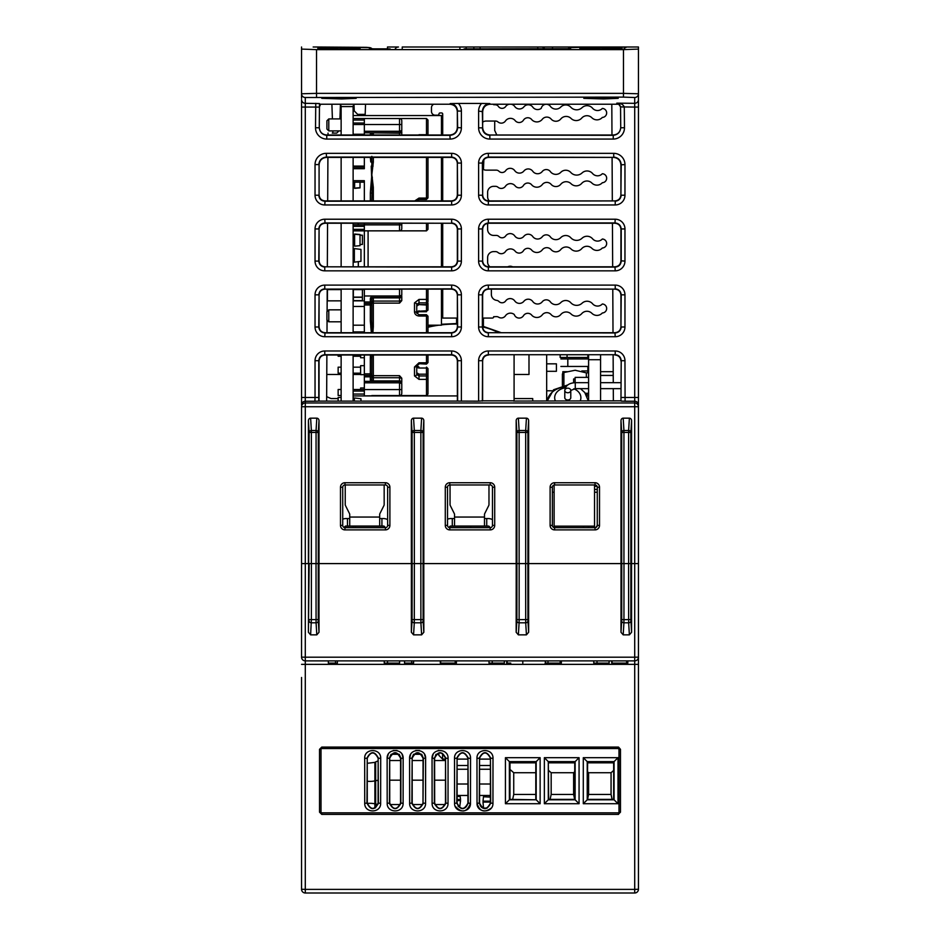 <?xml version="1.0" encoding="UTF-8"?>
<svg xmlns="http://www.w3.org/2000/svg" width="940" height="940" viewBox="0 0 940 940"><rect width="100%" height="100%" fill="white"/><g stroke="black" fill="none" stroke-linecap="round" stroke-linejoin="round"><path stroke-width="1.41" d="M457.122 799.47L460.553 799.47L460.177 796.474L457.122 796.474M470.541 758.322L468.296 758.239C464.442 750.849 460.6 750.849 456.758 758.239L454.514 758.322C454.114 748.017 470.94 748.017 470.541 758.322L470.482 803.242L467.92 803.159C464.325 810.092 460.729 810.092 457.122 803.159L457.075 758.239C460.706 751.236 464.337 751.236 467.979 758.239L467.92 803.159C466.099 808.905 462.809 809.916 458.062 806.203L459.801 806.203L460.553 800.586L457.122 800.586M490.386 802.09L483.007 802.09L483.536 808.071L487.214 808.071C482.913 809.164 480.375 807.519 479.588 803.159L479.529 758.239C483.172 751.236 486.803 751.236 490.433 758.239L490.386 803.159C486.779 810.092 483.184 810.092 479.588 803.159L477.027 803.242L476.968 758.322C476.568 748.017 493.394 748.017 492.995 758.322L490.751 758.239C486.908 750.849 483.066 750.849 479.212 758.239L476.968 758.322M490.386 796.098L489.399 796.098L489.305 797.073L483.477 796.768L483.007 801.15L490.386 801.15M360.96 400.839L360.96 398.76L354.356 397.949L354.356 400.839M438.863 752.917L438.863 755.361L438.863 752.917M344.487 527.598L344.487 527.54A1.492 1.492 0 0 1 345.979 526.048L383.414 526.048A1.492 1.492 0 0 1 384.918 527.54L384.918 527.645M349.727 518.563L345.979 518.563A8.989 8.989 0 0 0 342.724 519.174M387.644 519.62A8.989 8.989 0 0 0 383.414 518.563L379.678 518.563M379.678 526.048L379.678 514.591A2.244 2.244 0 0 1 379.913 513.593L383.931 505.555A2.244 2.244 0 0 0 384.166 504.545L384.166 484.97M345.238 484.97L345.238 504.545A2.244 2.244 0 0 0 345.474 505.555L349.492 513.593A2.244 2.244 0 0 1 349.727 514.591L349.727 526.048M367.235 763.315L374.896 762.364L374.896 780.87L375.671 780.693A9.541 3.654 0 0 1 378.103 780.306A9.541 3.654 180 0 0 375.671 780.693L374.896 780.87A9.541 3.654 -0 0 1 367.258 781.246A9.541 3.654 180 0 0 374.896 780.87L374.896 803.829A9.541 3.654 -0 0 0 367.293 803.453A9.541 3.654 180 0 1 374.896 803.829L375.671 804.005L374.896 803.829L374.896 808.083M389.712 780.177L400.569 780.177L389.712 780.177M412.178 780.177L423.035 780.177L412.178 780.177M434.632 780.177L445.49 780.177L434.632 780.177M445.29 804.534L434.844 804.534L445.29 804.534M422.824 804.534L412.378 804.534L422.824 804.534M400.37 804.534L389.924 804.534L400.37 804.534M377.939 804.382A9.541 3.654 180 0 1 375.671 804.005A9.541 3.654 -0 0 0 377.939 804.382M449.297 527.598L449.297 527.54A1.492 1.492 0 0 1 450.801 526.048L488.236 526.048A1.492 1.492 0 0 1 489.728 527.54L489.728 527.645M454.537 518.563L450.801 518.563A8.989 8.989 0 0 0 447.534 519.174M492.466 519.62A8.989 8.989 0 0 0 488.236 518.563L484.488 518.563M484.488 526.048L484.488 514.591A2.244 2.244 0 0 1 484.723 513.593L488.741 505.555A2.244 2.244 0 0 0 488.976 504.545L488.976 484.97M450.048 484.97L450.048 504.545A2.244 2.244 0 0 0 450.284 505.555L454.302 513.593A2.244 2.244 0 0 1 454.537 514.591L454.537 526.048M550.111 799.388L551.169 794.429L551.169 772.727L573.623 772.727L574.74 771.74M573.623 772.727L573.623 794.429L574.681 799.388M573.623 794.429L551.169 794.429M548.69 770.542L551.169 772.727M548.69 762.822L574.74 762.822M512.676 799.388L513.734 794.429L513.734 772.727L535.8 772.727M535.8 794.429L513.734 794.429M509.985 769.425L513.734 772.727M509.985 799.388L509.985 762.822L535.8 762.822M587.618 762.822L613.667 762.822M587.618 771.857L588.605 772.727L611.059 772.727L613.667 770.424M611.059 772.727L611.059 794.429L612.116 799.388M587.618 799.035L588.605 794.429L588.605 772.727M611.059 794.429L588.605 794.429M618.543 814.369L618.543 812.783L618.543 814.369M618.543 748.604L618.543 747.112L618.99 749.286L618.238 748.534L618.238 747.089L620.482 749.333L618.99 749.286L618.99 812.101L620.482 812.148L620.482 749.333L618.543 747.112M441.459 289.12L441.459 325.181L427.982 325.181L427.982 326.509L434.715 325.181M372.134 332.701L372.052 326.521L370.76 326.697L371.382 332.701L370.337 321.069L371.829 321.069L372.052 326.521L373.333 326.685L372.875 332.701M396.574 395.552L398.043 395.552L395.775 395.928M364.344 354.991L364.344 375.342L370.337 375.342A1.492 1.492 0 0 0 371.594 374.661L370.337 374.661M360.607 395.928L399.535 395.552A2.244 2.244 0 0 0 401.779 393.308L401.779 383.579L399.535 381.335L364.344 381.335L364.344 395.552M364.344 289.12L353.123 289.25M370.337 135.019L370.337 134.267L371.829 134.267L371.829 135.019L371.829 134.267A1.492 1.081 -0 0 1 373.333 133.186L373.333 135.019M373.333 162.35L372.076 162.35L372.158 166.086L373.086 166.086M371.829 200.913L372.052 187.577L370.76 187.401L371.829 174.699L373.333 187.412L372.052 187.577L371.218 166.086M341.138 389.501L338.142 389.501L338.142 395.493L341.138 395.493M554.436 526.153L554.436 527.645L554.436 526.153M341.138 367.176L338.142 367.176L338.142 373.168L341.138 373.168M341.138 397.432L338.142 397.432L338.142 400.839M563.518 371.688L563.518 372.886M600.578 375.436L613.232 375.436M613.209 371.688L600.578 371.688M587.853 371.688L588.593 371.688L587.853 371.688L587.853 366.447M581.789 371.688L581.789 370.947L587.853 370.947M588.593 358.963L567.819 358.963L567.819 366.447L588.593 366.447M560.898 366.447L567.819 366.447M567.819 358.963L560.898 358.963M556.41 371.312L556.41 363.827L546.669 363.827L556.41 363.827L556.41 371.312L546.669 371.312L546.669 354.991M546.669 371.312L546.669 390.781L552.414 390.781L546.669 390.781L546.669 398.266L547.797 398.266L546.669 398.266L546.669 400.839M567.067 354.991L567.067 357.47L587.853 357.47L587.853 354.991M560.146 354.991L560.146 357.47L567.067 357.47M587.853 358.963L587.853 357.47M562.837 373.532L562.837 371.688L567.478 371.688M566.514 371.923L562.837 371.688M587.853 355.226L588.593 355.226M588.593 358.211L587.853 358.211M344.804 526.623L344.804 527.645L344.804 526.623M360.02 244.471L362.405 244.471L362.405 235.188L360.02 235.188M354.615 235.188L353.346 235.188L353.346 244.471L354.615 244.471M586.043 372.816L588.593 372.816M586.348 377.304L588.593 377.304M364.344 131.271L399.535 131.271L401.779 130.531L401.779 120.79A2.244 2.244 0 0 0 399.535 118.546L364.344 118.546L364.344 132.775L399.535 133.186L364.344 132.775L364.344 135.019M364.344 223.25L364.344 230.852L399.535 230.852A2.244 2.244 0 0 0 401.779 228.596L401.779 224.86L401.779 228.596M371.829 193.041L370.337 193.041L370.76 187.401M427.982 223.25L427.982 229.348L427.982 223.25M427.982 197.753L427.982 157.38M401.779 223.25L401.779 224.86L399.535 224.86L399.535 223.25M364.344 157.38L364.344 168.707L353.123 168.707M353.123 180.692L364.344 180.692L364.344 200.913M371.829 134.267L370.337 134.267A2.996 2.996 180 0 1 370.736 132.775M401.756 135.019A2.244 1.621 -0 0 0 401.779 134.761L401.779 131.577A2.244 1.621 180 0 1 399.535 133.186L399.535 135.019M353.123 182.184L364.344 182.184M364.344 167.214L353.123 167.214M364.344 132.775L399.535 132.775L373.333 132.775L399.535 132.775L401.779 130.531M426.49 135.019L426.49 134.714A1.492 1.069 -0 0 1 427.536 135.019M417.207 135.019L419.005 135.019M419.005 198.975L419.005 198.07L414.775 200.913M370.348 157.38L370.76 161.997L373.333 161.986L371.829 174.699L371.829 156.357M427.982 135.019L427.982 120.05L427.982 135.019M401.779 134.032L401.779 135.019M371.829 230.852L426.49 230.852L426.49 223.25M373.333 198.093L373.168 196.578M372.357 177.871L372.181 176.779M399.535 230.852L399.535 224.86L353.123 224.86M353.123 230.852L364.344 230.852L364.344 266.807M353.123 124.538L401.779 124.538M364.344 118.546L353.123 118.546M565.986 386.787A20.586 15.769 0 0 0 547.315 400.839L553.578 389.759L567.748 384.977M620.952 382.662L600.578 382.662M588.593 382.662L575.268 382.662L575.268 388.643L570.78 390.464L570.78 397.69A2.996 2.291 180 0 1 567.784 399.982A2.996 2.291 180 0 1 564.787 397.69L564.787 390.464A2.996 2.291 0 0 0 567.784 392.755A2.996 2.291 0 0 0 570.78 390.464A2.996 2.291 0 0 0 567.784 388.173A2.996 2.291 0 0 0 564.787 390.464C565.387 385.67 568.876 383.062 575.268 382.662M353.264 223.25L353.264 224.86M358.211 224.86L358.211 223.25M353.346 289.614L353.346 297.111L362.405 297.111L362.405 289.614L353.123 289.614M362.405 297.322L353.346 297.322L353.346 300.624L362.405 300.624L362.405 297.322M586.348 377.387L586.348 372.886L575.127 370.243L563.894 372.534L563.894 385.282M586.348 394.87L586.348 393.272M573.623 382.756L573.623 378.973L575.127 378.973M563.894 372.534L562.39 373.944L562.39 385.576M585.326 393.272L588.593 393.272M587.101 393.272L587.101 396.386M588.593 377.387L575.127 377.387L575.127 382.662M588.558 527.645L588.558 526.153M583.399 526.153L583.399 527.645M338.142 354.991L338.142 356.248L341.138 356.248M354.615 236.915L354.615 246.163L360.02 245.681L360.02 234.507L354.615 234.025L354.615 236.915M358.316 266.807L358.316 261.661M354.356 260.086L353.158 260.086L353.158 266.807L353.123 223.25M354.615 182.184L354.615 188.364L360.02 187.883L360.02 182.184M360.96 261.332L360.96 249.405L354.356 248.595L354.356 262.142L360.96 261.332M434.668 803.159L434.609 758.239C438.252 751.236 441.882 751.236 445.513 758.239L445.466 803.159C441.859 810.092 438.263 810.092 434.668 803.159L432.106 803.242L432.048 758.322C431.648 748.017 448.474 748.017 448.075 758.322L445.83 758.239C441.988 750.849 438.146 750.849 434.292 758.239L432.048 758.322L433.152 754.268M423 803.159C419.405 810.092 415.809 810.092 412.202 803.159L412.155 758.239C415.786 751.236 419.416 751.236 423.059 758.239L423 803.159L423.376 758.239C419.522 750.849 415.68 750.849 411.838 758.239L409.593 758.322C409.194 748.017 426.02 748.017 425.62 758.322L423.376 758.239L421.661 754.268M412.202 803.159L411.885 803.159C415.703 810.468 419.51 810.468 423.317 803.159L425.562 803.242C425.938 813.452 409.276 813.452 409.64 803.242L409.593 758.322L410.686 754.268M400.593 758.239L400.546 803.159C396.939 810.092 393.343 810.092 389.748 803.159L389.689 758.239C393.331 751.236 396.962 751.236 400.593 758.239L400.91 758.239C397.068 750.849 393.226 750.849 389.372 758.239L391.087 754.268M367.281 803.159L367.235 758.239C370.865 751.236 374.496 751.236 378.139 758.239L378.08 803.159C374.484 810.092 370.889 810.092 367.281 803.159L364.72 803.242L364.673 758.322C364.274 748.017 381.099 748.017 380.7 758.322L378.456 758.239C374.602 750.849 370.76 750.849 366.917 758.239L364.673 758.322M540.136 803.712L536.188 799.787L536.188 761.623L509.363 761.623L509.374 799.787L536.188 799.775L509.774 799.388L505.438 803.712L505.438 757.687L540.136 757.687L540.136 803.712L505.438 803.712M509.774 799.388L509.774 762.011L535.8 762.011L540.136 757.687M535.8 762.011L535.8 799.388M509.774 762.011L505.438 757.687M548.69 762.011L574.74 762.011L574.74 799.388L548.69 799.388L548.302 761.623L548.302 799.787L575.127 799.787L575.139 761.623L548.29 761.623L544.354 757.687L579.063 757.687L579.063 803.712L544.354 803.712L544.354 757.687M548.69 799.388L544.354 803.712M574.74 799.388L579.063 803.712M411.356 632.268L412.049 620.858A2.244 1.939 3.5 0 0 414.293 622.809L420.897 622.809A2.244 1.939 -3.5 0 0 423.141 620.858L423.834 632.268L421.625 634.852L420.897 622.809L420.838 563.589L414.352 563.589L414.293 622.809L413.565 634.852L411.356 632.268L411.403 563.589M420.838 563.589L420.873 430.497A2.244 1.939 3.5 0 1 423.118 432.435L423.118 563.589L516.178 563.589L423.822 563.589L423.822 420.721L423.118 432.435L414.317 432.435L414.352 563.589M516.882 563.589L516.882 432.435L519.127 432.435L519.127 563.589L525.683 563.589L516.178 563.589L516.178 420.721A2.597 2.244 -93.5 0 1 518.387 418.171L526.435 418.171A2.597 2.244 93.5 0 1 528.644 420.721L528.644 563.589L620.988 563.589L525.683 563.589L525.683 430.497A2.244 1.939 3.5 0 1 527.928 432.435L527.928 563.589M621.692 563.589L621.692 432.435L623.937 432.435L623.937 563.589L628.625 563.589L620.988 563.589L620.988 420.721A2.597 2.244 -93.5 0 1 623.197 418.171L629.377 418.171A2.597 2.244 93.5 0 1 631.586 420.721L631.586 563.589L634.712 563.589L628.625 563.589L628.625 430.497A2.244 1.939 3.5 0 1 630.869 432.435L630.869 619.589L631.586 632.268L631.539 563.589M638.448 889.252A3.748 3.748 0 0 1 634.712 893L634.712 889.393L638.448 889.252L638.448 563.589L634.712 563.589L638.448 563.589L638.448 657.13L634.712 657.201L634.712 406.726L305.288 406.726L305.288 563.589L308.414 563.589L301.552 563.589L305.288 563.589L305.288 657.201L301.552 657.13L301.552 563.589L301.552 636.427M308.414 632.268L309.166 563.589L311.41 563.589L311.375 619.625L310.623 634.852L308.414 632.268L309.131 432.435A2.244 1.939 -3.5 0 1 311.375 430.497L311.375 563.589L316.063 563.589L316.063 430.497A2.244 1.939 3.5 0 1 318.308 432.435L318.308 563.589L411.356 563.589L319.012 563.589L319.012 420.721L318.308 432.435L309.131 432.435L308.414 420.721L308.414 563.589M309.107 620.858A2.244 1.939 3.5 0 0 311.352 622.809L316.075 622.809A2.244 1.939 -3.5 0 0 318.331 620.858L319.012 632.268L316.804 634.852L316.075 622.809L316.016 563.589L311.41 563.589M316.016 563.589L318.308 563.589M634.712 893L305.288 893A3.748 3.748 0 0 1 301.552 889.252L301.552 677.458M305.288 889.393L301.552 889.252A3.748 3.748 0 0 0 305.288 893L305.288 889.393L634.712 889.393L634.712 660.879L305.288 660.879A3.748 3.748 0 0 1 301.552 657.13A3.748 3.748 0 0 0 305.288 660.879L305.288 889.393M583.293 803.712L587.23 799.787L614.055 799.787L614.055 761.623L618.003 757.687L618.003 803.712L583.293 803.712L583.293 757.687L618.003 757.687M587.618 762.011L614.067 761.623L587.218 761.623L587.23 799.787L587.618 762.011L583.293 757.687M618.003 803.712L613.667 799.388L587.618 799.388M457.075 758.239L456.805 803.159L454.561 803.242L454.514 758.322M457.122 803.159L456.805 803.159C460.623 810.468 464.43 810.468 468.238 803.159L467.979 758.239M448.075 758.322L448.028 803.242L445.783 803.159L445.513 758.239M412.155 758.239L411.885 803.159L409.64 803.242M389.689 758.239L389.43 803.159L387.186 803.242L387.127 758.322C386.728 748.017 403.554 748.017 403.154 758.322L400.91 758.239L399.206 754.268M402.062 754.268L403.154 758.322L403.107 803.242L400.863 803.159L400.91 758.239M389.748 803.159L389.43 803.159C393.237 810.468 397.044 810.468 400.863 803.159L400.546 803.159M380.7 758.322L380.641 803.242L378.397 803.159L378.139 758.239M579.063 757.687L575.139 761.623M423.834 632.268L423.787 563.589M631.586 632.268L629.377 634.852L623.197 634.852L620.988 632.268L621.023 563.589M528.644 632.268L526.435 634.852L525.707 622.809A2.244 1.939 -3.5 0 0 527.951 620.858L528.644 632.268L528.597 563.589M526.435 634.852L518.375 634.852L516.166 632.268L516.213 563.589M421.625 634.852L413.565 634.852M319.012 632.268L318.977 563.589M316.804 634.852L310.623 634.852M634.712 660.879A3.748 3.748 0 0 0 638.448 657.13A3.748 3.748 0 0 1 634.712 660.879L634.712 657.201L305.288 657.201L305.288 660.879M620.482 812.148L618.238 814.393L618.99 812.101L620.482 812.148L618.238 814.393L321.762 814.393L319.518 812.148L319.518 749.333L321.762 747.089L618.238 747.089M319.518 749.333L321.762 747.089L321.01 749.286L319.518 749.333L319.518 812.148L321.762 812.841L321.762 814.393L319.518 812.148M629.377 634.852L628.649 622.809A2.244 1.939 -3.5 0 0 630.893 620.858M620.988 632.268L621.669 620.858A2.244 1.939 3.5 0 0 623.925 622.809L623.197 634.852M516.166 632.268L516.859 620.858A2.244 1.939 3.5 0 0 519.103 622.809L518.375 634.852M516.859 620.858L516.882 619.589L519.127 619.625L519.103 622.809L525.707 622.809L525.648 563.589M621.669 620.858L621.704 619.589L623.948 619.625L623.925 622.809L628.649 622.809L628.59 563.589M337.389 660.879L337.389 663.123L335.533 663.123L335.533 660.879M335.533 663.123L328.354 663.123L328.354 660.879M399.582 660.879L399.582 663.123L384.26 663.123L384.26 660.879M387.503 663.123L387.503 660.879M413.577 660.879L413.577 663.123L413.577 660.879M404.541 660.879L404.541 663.123L413.577 663.123L411.72 663.123L411.72 660.879M504.345 660.879L504.345 663.123L489.012 663.123L489.012 660.879M492.255 663.123L492.255 660.879M522.804 660.879L522.804 663.123L522.781 660.879M506.589 663.123L506.954 660.879M609.108 660.879L609.108 663.123L593.774 663.123L593.774 660.879M597.018 663.123L597.018 660.879M545.611 660.879L545.611 663.123L545.082 660.879M561.345 660.879L561.345 663.123L545.082 663.123M547.985 663.123L547.985 660.879M560.193 663.123L560.193 660.879M411.838 758.239L413.541 754.268M434.609 758.239L436.007 754.268M613.667 762.011L613.667 799.388M479.529 758.239L479.271 803.159C483.078 810.468 486.885 810.468 490.704 803.159L490.433 758.239M510.784 663.123L506.954 663.123M507.165 660.879L507.165 663.123M454.22 663.123L440.331 663.123L440.331 660.879M456.394 660.879L456.394 663.123L455.195 663.123L455.195 660.879M440.637 660.879L440.637 663.123M611.752 663.123L611.752 660.879M627.826 660.879L627.826 663.123L626.616 663.123L626.616 660.879M625.652 663.123L612.058 663.123L612.058 660.879M492.995 758.322L492.948 803.242L490.386 803.159M434.292 758.239L434.351 803.159C438.157 810.468 441.964 810.468 445.783 803.159L445.466 803.159M389.372 758.239L387.127 758.322L388.232 754.268M367.235 758.239L366.964 803.159C370.783 810.468 374.59 810.468 378.397 803.159L378.08 803.159M326.909 311.704L326.909 319.941L328.788 321.809L328.788 309.836L326.909 311.704M328.788 321.809L341.138 321.809L328.788 321.809L326.909 319.941M326.909 120.79L326.909 129.027L328.788 130.895L328.788 118.922L326.909 120.79M332.243 133.092L336.731 133.092L338.929 130.895L341.138 130.895L328.788 130.895M341.138 289.614L327.437 289.614L327.437 300.847L341.138 300.847L327.437 300.847M364.344 300.847L353.123 300.847L364.344 300.847M368.092 266.807L368.092 230.852M364.344 306.464L353.123 306.464M353.123 325.181L364.344 325.181M441.459 266.807L441.459 223.25M441.459 200.913L441.459 157.38M441.459 135.019L441.459 115.55L353.123 115.55M353.123 134.267L364.344 134.267M438.957 114.057A1.128 1.128 0 0 1 440.085 112.941A1.128 1.128 0 0 0 438.957 114.057A1.128 1.128 0 0 1 437.84 115.185L435.22 115.185A3.748 3.748 0 0 1 431.472 111.437L431.472 107.701A3.748 3.748 0 0 1 433.81 104.223M487.86 223.297A5.992 5.992 0 0 0 487.625 224.966A5.992 5.992 0 0 1 487.86 223.297L487.625 224.966L487.86 223.297M489.94 266.807A5.992 5.992 0 0 1 487.625 262.072L487.625 257.607A5.992 5.992 0 0 1 493.618 251.614A5.992 5.992 0 0 0 487.625 257.607M487.625 229.43A5.992 5.992 0 0 0 493.618 235.423A5.992 5.992 0 0 1 487.625 229.43C489.035 234.33 489.035 234.33 487.625 229.43L487.625 224.966M491.432 289.12A5.992 5.992 0 0 0 491.362 289.978A5.992 5.992 0 0 1 491.432 289.12M491.362 294.42A5.992 5.992 0 0 0 496.649 300.365A5.992 5.992 0 0 1 491.362 294.42L491.362 289.978M498.882 301.458A4.465 4.465 0 0 0 505.861 300.671A4.465 4.465 0 0 1 498.882 301.458A3.748 3.748 0 0 0 496.649 300.365M523.874 301.294A5.57 5.57 0 0 1 532.816 301.599A5.957 5.957 0 0 0 542.133 301.928A5.957 5.957 0 0 1 532.816 301.599A5.57 5.57 0 0 0 523.874 301.294A5.722 5.722 0 0 1 514.791 300.988A5.57 5.57 0 0 0 505.861 300.671M571.109 314.054A6.944 6.944 0 0 0 560.886 314.406A6.944 6.944 0 0 1 571.109 314.054A7.356 7.356 0 0 0 581.684 313.69A6.944 6.944 0 0 1 591.906 313.337A7.167 7.167 0 0 0 602.329 312.973A4.489 4.489 0 0 0 606.664 308.485A4.489 4.489 0 0 0 602.329 303.996A6.533 6.533 0 0 1 592.47 303.655A7.273 7.273 0 0 0 581.966 303.303A7.849 7.849 0 0 1 570.968 302.915A6.886 6.886 0 0 0 560.804 302.574A6.886 6.886 0 0 1 550.629 302.222A5.146 5.146 0 0 0 542.133 301.928M498.599 317.191A3.748 3.748 0 0 0 496.496 316.627L493.618 316.721L496.496 316.627A3.748 3.748 0 0 1 498.599 317.191A5.111 5.111 0 0 0 505.614 315.558A6.051 6.051 0 0 1 514.286 314.512A5.111 5.111 0 0 0 523.474 315.699A5.111 5.111 0 0 1 531.934 315.405A6.897 6.897 0 0 0 542.121 315.053A5.746 5.746 0 0 1 551.228 314.736A6.322 6.322 0 0 0 560.886 314.406M442.705 114.057A1.128 1.128 0 0 0 441.577 112.941A1.128 1.128 0 0 1 442.705 114.057L442.705 135.019M493.618 104.704L495.392 104.763L493.618 104.704A1.492 1.492 0 0 0 493.183 104.223M498.365 106.396A4.465 4.465 0 0 0 505.861 106.244A4.465 4.465 0 0 1 498.365 106.396A3.748 3.748 0 0 0 495.392 104.763M541.24 108.335A5.146 5.146 0 0 1 550.629 106.666A5.146 5.146 0 0 0 541.24 108.335A5.957 5.957 0 0 1 532.816 107.172A5.57 5.57 0 0 0 523.874 106.866A5.722 5.722 0 0 1 514.791 106.549A5.57 5.57 0 0 0 511.125 104.223M571.109 118.499A6.944 6.944 0 0 0 560.886 118.851A6.944 6.944 0 0 1 571.109 118.499A7.356 7.356 0 0 0 581.684 118.135A6.944 6.944 0 0 1 591.906 117.782A7.167 7.167 0 0 0 602.329 117.43A4.489 4.489 0 0 0 606.664 112.941A4.489 4.489 0 0 0 602.329 108.441A6.533 6.533 0 0 1 592.47 108.112A7.273 7.273 0 0 0 581.966 107.748A7.849 7.849 0 0 1 570.968 107.371A6.886 6.886 0 0 0 560.804 107.019A6.886 6.886 0 0 1 550.629 106.666M523.474 120.144A5.111 5.111 0 0 1 515.026 120.438A6.051 6.051 0 0 0 505.614 120.755A6.051 6.051 0 0 1 515.026 120.438A5.111 5.111 0 0 0 523.474 120.144A5.111 5.111 0 0 1 531.934 119.85A6.897 6.897 0 0 0 542.121 119.498A5.746 5.746 0 0 1 551.228 119.18A6.322 6.322 0 0 0 560.886 118.851M497.988 121.942A3.748 3.748 0 0 0 495.568 121.049A3.748 3.748 0 0 1 497.988 121.942A5.111 5.111 0 0 0 505.614 120.755M486.121 121.049A5.992 5.992 0 0 0 482.666 122.153A5.992 5.992 0 0 1 486.121 121.049L495.568 121.049M482.655 169.036A5.992 5.992 0 0 0 486.121 170.14L496.285 170.14L486.121 170.14A5.992 5.992 0 0 1 482.655 169.036M498.917 171.221A4.465 4.465 0 0 0 505.861 170.41A4.465 4.465 0 0 1 498.917 171.221A3.748 3.748 0 0 0 496.285 170.14M532.816 171.339A5.957 5.957 0 0 0 542.133 171.656A5.957 5.957 0 0 1 532.816 171.339A5.57 5.57 0 0 0 523.874 171.033A5.722 5.722 0 0 1 514.791 170.716A5.57 5.57 0 0 0 505.861 170.41M570.968 172.655A7.849 7.849 0 0 0 581.966 173.03A7.849 7.849 0 0 1 570.968 172.655A6.886 6.886 0 0 0 560.804 172.302A6.886 6.886 0 0 1 550.629 171.95A5.146 5.146 0 0 0 542.133 171.656M571.109 183.782A6.944 6.944 0 0 0 560.886 184.134A6.944 6.944 0 0 1 571.109 183.782A7.356 7.356 0 0 0 581.684 183.417A6.944 6.944 0 0 1 591.906 183.065A7.167 7.167 0 0 0 602.329 182.713A4.489 4.489 0 0 0 606.664 178.224A4.489 4.489 0 0 0 602.329 173.736A6.533 6.533 0 0 1 592.47 173.395A7.273 7.273 0 0 0 581.966 173.03M531.934 185.133A5.111 5.111 0 0 0 523.474 185.427A5.111 5.111 0 0 1 515.026 185.721A6.051 6.051 0 0 0 505.614 186.038A6.051 6.051 0 0 1 515.026 185.721A5.111 5.111 0 0 0 523.474 185.427A5.111 5.111 0 0 1 531.934 185.133A6.897 6.897 0 0 0 542.121 184.78A5.746 5.746 0 0 1 551.228 184.475A6.322 6.322 0 0 0 560.886 184.134M497.988 187.225A3.748 3.748 0 0 0 495.568 186.332A3.748 3.748 0 0 1 497.988 187.225A5.111 5.111 0 0 0 505.614 186.038M493.618 186.332A5.992 5.992 0 0 0 487.625 192.324A5.992 5.992 0 0 1 493.618 186.332L495.568 186.332M487.625 196.789A5.992 5.992 0 0 0 489.27 200.913A5.992 5.992 0 0 1 487.625 196.789L487.625 192.324M493.618 235.423L496.285 235.423L493.618 235.423M514.791 235.999A5.722 5.722 0 0 0 523.874 236.316A5.57 5.57 0 0 1 532.816 236.621A5.57 5.57 0 0 0 523.874 236.316A5.722 5.722 0 0 1 514.791 235.999A5.57 5.57 0 0 0 505.861 235.693A4.465 4.465 0 0 1 498.917 236.504A3.748 3.748 0 0 0 496.285 235.423M571.109 249.065A6.944 6.944 0 0 0 560.886 249.417A6.944 6.944 0 0 1 571.109 249.065A7.356 7.356 0 0 0 581.684 248.701A6.944 6.944 0 0 1 591.906 248.348A7.167 7.167 0 0 0 602.329 247.996A4.489 4.489 0 0 0 606.664 243.507A4.489 4.489 0 0 0 602.329 239.018A6.533 6.533 0 0 1 592.47 238.678A7.273 7.273 0 0 0 581.966 238.314A7.849 7.849 0 0 1 570.968 237.938A6.886 6.886 0 0 0 560.804 237.585A6.886 6.886 0 0 1 550.629 237.233A5.146 5.146 0 0 0 542.133 236.939A5.957 5.957 0 0 1 532.816 236.621M523.474 250.71A5.111 5.111 0 0 1 515.026 251.004A5.111 5.111 0 0 0 523.474 250.71A5.111 5.111 0 0 1 531.934 250.416A6.897 6.897 0 0 0 542.121 250.064A5.746 5.746 0 0 1 551.228 249.758A6.322 6.322 0 0 0 560.886 249.417M497.988 252.508A3.748 3.748 0 0 0 495.568 251.614A3.748 3.748 0 0 1 497.988 252.508A5.111 5.111 0 0 0 505.614 251.321A6.051 6.051 0 0 1 515.026 251.004M442.705 157.38L442.705 200.913M442.705 223.25L442.705 266.807M442.705 289.12L442.705 318.072L457.369 318.072M482.631 318.072L492.313 318.072A1.492 1.492 0 0 0 493.618 317.321L493.618 316.721M507.764 266.807A5.57 5.57 0 0 1 512.664 266.807M493.618 251.614L495.568 251.614M509.292 104.223A5.57 5.57 0 0 0 505.861 106.244M440.085 112.941L441.577 112.941M588.593 400.839L588.593 354.991M588.593 359.714L600.578 359.714L600.578 354.991M600.578 400.839L600.578 359.714M588.593 526.153L588.593 527.645L588.593 526.153M341.138 135.019L341.138 105.821L341.138 106.573L353.123 106.573L353.123 105.821L353.123 135.019M353.123 157.38L353.123 200.913M353.123 289.12L353.123 332.701M353.123 354.991L353.123 400.839M341.138 157.38L341.138 200.913M341.138 223.25L341.138 266.807M341.138 289.12L341.138 332.701M341.138 354.991L341.138 400.839M353.123 527.645L353.123 526.153L353.123 527.645M391.404 754.268L398.877 754.268M413.87 754.268L421.343 754.268M436.336 754.268L438.863 754.268M490.433 765.489L479.541 765.489M467.967 765.489L457.075 765.489M457.087 769.237L467.967 769.237M479.541 769.237L490.422 769.237M364.344 365.672L360.607 365.672L360.607 374.661L364.344 374.661M364.344 387.997L360.607 387.997L360.607 389.571M554.118 527.598L554.118 492.231L552.356 492.231M554.118 492.231L554.118 485.028L554.118 492.231M597.276 492.231L594.538 492.231L594.538 489.411L597.276 489.411M597.088 486.321L594.538 486.321L594.538 489.411M594.538 492.231L594.538 527.645M594.538 486.321L594.538 484.97L594.538 486.321M360.607 354.991L360.607 357.752L364.344 357.752M457.122 795.463L467.932 795.463M479.576 795.463L490.386 795.463M490.41 784.007L479.565 784.007M467.944 784.007L457.099 784.007M470.658 527.645L470.658 526.153M355.367 526.153L355.367 527.645M369.408 48.692A3.748 3.737 -3 0 1 370.313 48.798L376.893 48.95L369.408 48.692L369.349 47.646A3.748 3.737 -3 0 1 372.134 48.88L369.913 47.635L366.271 47.329L316.275 47M475.663 48.892L569.711 48.809A3.748 3.737 3 0 1 570.592 48.692L464.09 48.892M325.052 332.701L451.388 332.701C455.019 332.337 457.005 330.339 457.369 326.709L457.369 295.113C457.005 291.482 455.007 289.485 451.376 289.12L325.052 289.12C321.421 289.485 319.424 291.482 319.071 295.113L319.06 326.709C319.424 330.339 321.421 332.337 325.052 332.701L324.77 336.72A9.741 9.729 135 0 1 315.041 326.991L315.041 294.831A9.741 9.729 -135 0 1 324.77 285.102L324.77 288.839C321.21 289.273 319.212 291.259 318.789 294.831L315.041 294.831M488.612 332.701L614.948 332.701C618.579 332.337 620.576 330.339 620.941 326.709L620.929 295.113C620.576 291.482 618.579 289.485 614.948 289.12L488.624 289.12C484.993 289.485 482.995 291.482 482.631 295.113L482.631 326.709C482.995 330.339 484.981 332.337 488.612 332.701L615.23 332.971C618.79 332.548 620.788 330.551 621.211 326.991L624.959 326.991A9.741 9.729 45 0 1 615.23 336.72L614.948 332.701M514.086 374.473L528.997 374.473L528.997 354.991M402.226 48.95L402.226 47L541.511 47L537.774 47L537.774 48.95M313.161 47L316.51 47.012M638.448 47L552.52 47L638.448 47L638.448 49.092L623.479 49.62L623.479 93.365L638.448 93.777L638.448 49.092M601.013 97.713L583.811 98.336L603.68 98.959L618.215 98.336L601.013 97.713M338.988 97.713L321.786 98.336L341.643 98.959L356.19 98.336L338.988 97.713M301.552 47L301.552 49.092L316.522 49.62L623.479 49.62M601.013 47.576L622.221 48.34C622.374 49.268 579.663 49.268 579.816 48.34L601.013 47.576M338.988 47.576L360.185 48.34C360.337 49.268 317.626 49.268 317.779 48.34L338.988 47.576M308.414 420.721A2.597 2.244 -93.5 0 1 310.623 418.171L311.375 430.497L316.063 430.497L316.804 418.171L310.623 418.171M316.804 418.171A2.597 2.244 93.5 0 1 319.012 420.721M411.356 420.721L411.356 563.589L412.072 563.589L412.072 432.435A2.244 1.939 -3.5 0 1 414.317 430.497L414.317 432.435L412.072 432.435L411.356 420.721A2.597 2.244 -93.5 0 1 413.565 418.171L414.317 430.497L420.873 430.497L421.613 418.171L413.565 418.171M421.613 418.171A2.597 2.244 93.5 0 1 423.822 420.721M619.436 104.223L618.132 103.4L620.553 106.866L619.436 104.223L490.151 104.223C485.604 104.681 483.113 107.172 482.666 111.707L482.655 127.535C483.113 132.07 485.604 134.573 490.139 135.019L613.244 135.325C617.733 134.773 620.224 132.258 620.729 127.769L620.553 106.866L624.289 107.066L624.477 127.734A11.233 11.233 89.5 0 1 613.244 139.073L489.846 139.073A11.233 11.233 -45 0 1 478.613 127.84L478.613 111.073A11.245 11.233 -115.7 0 1 481.586 103.447L458.414 103.447A11.245 11.233 -64.3 0 1 461.387 111.073L457.651 111.073C456.922 106.42 454.431 103.929 450.166 103.588L458.414 103.447M488.612 354.991C484.981 355.355 482.984 357.353 482.62 360.984L482.62 400.839L478.613 401.169L478.613 360.713L482.349 360.713C482.714 357.082 484.711 355.085 488.342 354.721L615.23 354.721C618.849 355.085 620.846 357.082 621.211 360.713L620.952 400.839L621.211 360.713L624.959 360.713L625.088 401.227L621.234 401.122M451.388 354.991L451.658 354.721C455.289 355.085 457.287 357.082 457.651 360.713L457.38 360.984C457.016 357.353 455.019 355.355 451.388 354.991L325.04 354.991C321.41 355.355 319.424 357.353 319.06 360.984L318.789 360.713C319.154 357.082 321.151 355.085 324.77 354.721L325.04 354.991M490.139 135.019L613.244 135.019C617.815 134.561 620.306 132.035 620.729 127.464M319.271 127.464C319.694 132.035 322.185 134.561 326.756 135.019L449.861 135.019C454.396 134.573 456.887 132.07 457.345 127.535L457.334 111.707C456.887 107.172 454.396 104.681 449.849 104.223L320.563 104.223L319.447 106.866M613.432 157.38L488.647 157.38C485.017 157.732 483.019 159.73 482.655 163.36L482.655 194.921C483.007 198.552 485.005 200.549 488.636 200.913L614.936 200.913C618.567 200.549 620.553 198.552 620.917 194.921L620.917 164.864C620.459 160.317 617.968 157.826 613.432 157.38L488.342 157.074L488.342 153.338L613.726 153.338A11.233 11.233 135 0 1 624.959 164.559L624.959 195.214A9.741 9.729 45 0 1 615.23 204.955L615.23 201.207C618.79 200.784 620.788 198.787 621.211 195.214L624.959 195.214M325.064 200.913L451.365 200.913C454.995 200.549 456.993 198.552 457.345 194.921L457.345 163.36C456.981 159.73 454.984 157.732 451.353 157.38L326.568 157.38C322.032 157.826 319.541 160.317 319.083 164.864L319.083 194.921C319.447 198.552 321.433 200.549 325.064 200.913L324.77 204.955A9.741 9.729 135 0 1 315.041 195.214L315.041 164.559A11.233 11.233 -135 0 1 326.274 153.338L451.658 153.338L451.658 157.074L326.274 157.074C321.821 157.614 319.318 160.106 318.789 164.559L315.041 164.559M614.936 223.25L488.636 223.25C485.005 223.614 483.007 225.612 482.643 229.231L482.643 260.815C482.995 264.446 484.993 266.443 488.624 266.807L614.936 266.807C618.567 266.443 620.564 264.446 620.929 260.815L620.929 229.231C620.564 225.612 618.567 223.614 614.936 223.25L615.23 219.22A9.741 9.729 -45 0 1 624.959 228.949L624.959 261.097A9.741 9.729 45 0 1 615.23 270.838L614.936 266.807M451.365 223.25L325.064 223.25C321.433 223.614 319.436 225.612 319.071 229.231L319.071 260.815C319.436 264.446 321.433 266.443 325.064 266.807L451.376 266.807C455.007 266.443 457.005 264.446 457.357 260.815L457.357 229.231C456.993 225.612 454.995 223.614 451.365 223.25L324.77 222.956C321.21 223.391 319.212 225.377 318.789 228.949L315.041 228.949A9.741 9.729 -135 0 1 324.77 219.22L325.064 223.25M616.805 103.153L634.712 103.318L634.712 97.513L623.479 97.114L305.288 97.513L305.288 103.318L319.482 103.553L319.271 127.769C319.776 132.258 322.267 134.773 326.756 135.325L450.154 135.325C454.619 134.784 457.11 132.293 457.651 127.84L457.334 111.707M390.229 48.95L387.503 48.868L387.48 47L398.49 47A3.748 3.748 0 0 0 395.2 48.95M544.801 48.95A3.748 3.748 0 0 0 541.511 47L552.52 47L552.497 48.868L549.83 48.95M326.768 374.473L341.138 374.473M353.123 374.473L360.607 374.473M423.118 563.589L412.072 563.589M532.721 400.839L532.721 398.572L514.086 398.572M338.142 398.572L331.045 398.572L326.662 396.656M494.71 121.049L494.71 130.46L496.814 135.019M483.865 159.753L483.454 169.505M483.407 318.072L483.407 326.345M456.593 323.501L456.593 318.072M326.638 400.839L326.873 354.991M326.991 332.701L327.061 320.082M327.108 311.516L327.214 289.12M327.332 266.807L327.566 223.25M327.684 200.913L327.907 157.38M328.025 135.019L328.037 133.092M634.712 97.513A3.748 3.737 -0 0 0 638.448 93.777L638.448 563.589M634.77 402.978L634.712 402.978A3.748 3.748 0 0 1 638.448 406.726L638.448 397.491L634.712 397.491L634.712 107.066L624.289 106.948C623.102 104.61 621.14 103.4 618.402 103.318M638.448 105.832L638.448 98.348M301.552 98.348L301.552 93.777L316.522 93.365L316.522 49.62M314.912 401.227L305.288 401.227A3.748 3.748 180 0 0 301.552 404.976L301.552 99.581A3.748 3.737 180 0 0 305.288 103.318L305.288 397.491L315.041 397.491L315.041 360.713L318.789 360.713L318.789 397.491L318.766 401.122L314.912 401.227L315.041 397.491L318.789 397.491M301.552 563.589L301.552 406.726A3.748 3.748 180 0 1 305.288 402.978L634.712 402.978L634.712 401.227L625.088 401.227M301.552 49.092L301.552 93.777A3.748 3.737 180 0 0 305.288 97.513M513.557 401.063L620.952 400.839M482.62 400.839L513.569 400.839M478.613 401.169L457.651 401.098L457.651 360.713L461.387 360.713L461.387 401.169M318.766 401.122L457.651 401.098M481.586 103.447L489.834 103.588C485.569 103.929 483.078 106.42 482.349 111.073L482.655 127.535M457.38 400.839L457.38 360.984M319.048 400.839L319.06 360.984M620.941 360.984C620.576 357.353 618.591 355.355 614.96 354.991M474.277 48.88L465.7 48.88M624.019 48.469L626.721 47M480.117 48.939L480.117 47M459.883 48.939L459.883 47M339.928 118.922L340.445 104.223M331.89 104.223L332.407 118.922M332.819 130.895L332.901 133.092M353.992 104.223L354.227 110.908L357.694 114.386L365.19 114.386L365.543 104.223M620.917 194.921L621.211 164.559C620.682 160.106 618.179 157.614 613.726 157.074L613.726 153.338M620.553 106.866L624.289 106.948M489.846 139.073L489.846 135.325C485.31 134.867 482.808 132.375 482.349 127.84L478.613 127.84M478.613 111.073L482.666 111.707M451.658 153.338A9.741 9.729 135 0 1 461.387 163.067L461.387 195.214A9.741 9.729 45 0 1 451.658 204.955L451.658 201.207L324.77 201.207C321.151 200.843 319.154 198.845 318.789 195.214L315.041 195.214M461.387 163.067L457.651 163.067C457.216 159.495 455.219 157.497 451.658 157.074L451.353 157.38M461.387 195.214L457.651 195.214L457.345 163.36M451.365 200.913L451.658 201.207C455.219 200.784 457.216 198.787 457.651 195.214L457.345 194.921M615.23 204.955L488.342 204.955L488.342 201.207L614.936 200.913M488.342 204.955A9.741 9.729 -45 0 1 478.613 195.214L482.349 195.214C482.784 198.787 484.781 200.784 488.342 201.207L488.636 200.913M478.613 195.214L478.613 163.067L482.349 163.067L482.655 194.921M488.647 157.38L488.342 157.074C484.781 157.497 482.784 159.495 482.349 163.067L482.655 163.36M319.071 229.231L318.789 261.097L315.041 261.097L315.041 228.949M324.77 219.22L451.658 219.22L451.658 222.956C455.219 223.391 457.216 225.377 457.651 228.949L457.357 229.231M319.071 260.815L318.789 261.097C319.212 264.669 321.21 266.666 324.77 267.089L324.77 270.838A9.741 9.729 135 0 1 315.041 261.097M451.658 219.22A9.741 9.729 135 0 1 461.387 228.949L457.651 228.949L457.651 261.097L461.387 261.097A9.741 9.729 45 0 1 451.658 270.838L324.77 270.838M325.064 266.807L451.658 267.089L451.658 270.838M451.376 266.807L451.658 267.089C455.219 266.666 457.216 264.669 457.651 261.097L457.357 260.815M620.929 260.815L624.959 261.097M624.959 228.949L621.211 228.949L621.211 261.097C620.846 264.728 618.849 266.725 615.23 267.089L488.342 267.089L488.342 270.838A9.741 9.729 -45 0 1 478.613 261.097L482.349 261.097C482.784 264.669 484.781 266.666 488.342 267.089L488.624 266.807M620.929 229.231L621.211 228.949C620.788 225.377 618.79 223.391 615.23 222.956L488.342 222.956L488.342 219.22L615.23 219.22M478.613 261.097L478.613 228.949L482.349 228.949L482.643 260.815M488.636 223.25L488.342 222.956C484.781 223.391 482.784 225.377 482.349 228.949L482.643 229.231M319.071 295.113L318.789 326.991L315.041 326.991M324.77 285.102L451.658 285.102L451.658 288.839L325.052 289.12M319.06 326.709L318.789 326.991C319.212 330.551 321.21 332.548 324.77 332.971L451.658 332.971L451.658 336.72L324.77 336.72M451.658 285.102A9.741 9.729 135 0 1 461.387 294.831L457.651 294.831C457.216 291.259 455.219 289.273 451.658 288.839L451.376 289.12M461.387 294.831L461.387 326.991L457.651 326.991L457.369 295.113M451.388 332.701L451.658 332.971C455.219 332.548 457.216 330.551 457.651 326.991L457.369 326.709M620.941 326.709L621.211 294.831L624.959 294.831L624.959 326.991M615.23 336.72L488.342 336.72L488.342 332.971C484.781 332.548 482.784 330.551 482.349 326.991L482.631 326.709M620.929 295.113L621.211 294.831C620.788 291.259 618.79 289.273 615.23 288.839L615.23 285.102A9.741 9.729 -45 0 1 624.959 294.831M488.342 336.72A9.741 9.729 -45 0 1 478.613 326.991L482.349 326.991L482.349 294.831L478.613 294.831A9.741 9.729 -135 0 1 488.342 285.102L615.23 285.102M614.948 289.12L488.342 288.839L488.342 285.102M488.624 289.12L488.342 288.839C484.781 289.273 482.784 291.259 482.349 294.831L482.631 295.113M478.613 360.713A9.741 9.729 45 0 1 488.342 350.984L488.342 354.721L615.23 354.721L615.23 350.984A9.741 9.729 -45 0 1 624.959 360.713M315.041 360.713A9.741 9.729 -135 0 1 324.77 350.984L324.77 354.721L451.658 354.721L451.658 350.984A9.741 9.729 -45 0 1 461.387 360.713M475.781 48.892L473.878 48.88L473.878 47M595.032 529.89L554.6 529.89A4.489 4.489 0 0 1 550.111 525.401L550.111 487.214A4.489 4.489 0 0 1 554.6 482.725L595.032 482.725A4.489 4.489 0 0 1 599.52 487.214L599.52 525.401A4.489 4.489 0 0 1 595.032 529.89L595.032 527.645A2.244 2.244 0 0 0 597.276 525.401L597.276 487.214A2.244 2.244 0 0 0 595.032 484.97L554.6 484.97A2.244 2.244 0 0 0 552.356 487.214L552.356 525.401A2.244 2.244 0 0 0 554.6 527.645L595.032 527.645A2.244 2.244 0 0 0 597.276 525.401L595.925 527.457M491.103 527.457L490.21 527.645A2.244 2.244 0 0 0 492.466 525.401L492.466 487.214A2.244 2.244 0 0 0 490.21 484.97L449.79 484.97A2.244 2.244 0 0 0 447.534 487.214L447.534 525.401A2.244 2.244 0 0 0 449.79 527.645L490.21 527.645A2.244 2.244 0 0 0 492.466 525.401L494.71 525.401A4.489 4.489 0 0 1 490.21 529.89L449.79 529.89A4.489 4.489 0 0 1 445.29 525.401L445.29 487.214A4.489 4.489 0 0 1 449.79 482.725L490.21 482.725A4.489 4.489 0 0 1 494.71 487.214L494.71 525.401M385.4 527.645A2.244 2.244 0 0 0 387.644 525.401L387.644 487.214A2.244 2.244 0 0 0 385.4 484.97L344.968 484.97A2.244 2.244 0 0 0 342.724 487.214L342.724 525.401A2.244 2.244 0 0 0 344.968 527.645L385.4 527.645L385.4 529.89L344.968 529.89A4.489 4.489 0 0 1 340.48 525.401L340.48 487.214A4.489 4.489 0 0 1 344.968 482.725L385.4 482.725A4.489 4.489 0 0 1 389.889 487.214L389.889 525.401A4.489 4.489 0 0 1 385.4 529.89M516.178 420.721L516.882 432.435A2.244 1.939 -3.5 0 1 519.127 430.497L519.127 432.435L527.928 432.435L528.644 420.721M620.988 420.721L621.692 432.435A2.244 1.939 -3.5 0 1 623.937 430.497L623.937 432.435L630.869 432.435L631.586 420.721M482.62 360.984L482.349 401.098M611.811 104.223L611.975 135.019M612.093 157.38L612.316 200.913M612.434 223.25L612.668 266.807M612.786 289.12L613.009 332.701M613.127 354.991L613.268 382.662M613.303 388.643L613.362 400.839M319.083 164.864L319.083 194.921M554.118 526.153L594.538 526.153M345.438 526.153L383.966 526.153M450.248 526.153L488.777 526.153M370.337 321.069L370.337 304.971L371.829 304.971L371.829 321.069L371.829 304.971A1.492 1.492 0 0 0 370.337 303.467L364.344 303.467L364.344 332.701M370.337 375.342L370.337 373.85L371.829 373.85L371.829 357.74L371.829 376.646A1.492 0.964 180 0 1 373.333 375.683L373.333 377.727A1.492 1.081 -0 0 1 371.829 376.646L371.829 373.85A1.492 1.492 180 0 1 370.337 375.342L370.337 376.834L364.344 376.834L364.344 381.335M371.899 354.991L371.829 357.74L370.337 357.74L370.454 354.991M371.829 381.335L371.829 379.831A1.492 1.081 180 0 0 373.333 380.912L399.535 380.912A2.244 1.621 -0 0 1 401.779 382.521L401.779 378.197L399.535 375.683L399.535 377.727A2.244 1.621 -0 0 1 401.779 379.337M401.779 299.472L401.779 300.612L399.535 303.127L399.535 301.082A2.244 1.621 -0 0 0 401.779 299.472L401.779 296.288A2.244 1.621 180 0 1 399.535 297.898L373.333 297.898A1.492 1.081 -0 0 0 371.829 298.979L370.337 298.979A2.996 2.996 180 0 1 370.736 297.475L399.535 297.475L401.779 295.231L401.779 289.25L399.535 289.12M427.982 368.903L427.982 394.06L426.49 395.552L426.49 379.384A1.492 1.069 -0 0 0 427.982 378.327L427.982 368.903A1.492 0.881 180 0 0 426.49 368.022L419.005 368.022L419.005 367.094L416.749 365.554M427.982 375.507L427.982 375.424A1.492 1.222 180 0 0 426.49 374.202L419.005 374.202L416.749 372.745M426.49 311.504L426.49 310.788A1.492 0.881 -0 0 0 427.982 309.906L427.982 303.315A1.492 1.081 -0 0 1 426.49 304.384M416.749 306.064L419.005 304.607L426.49 305.018L426.49 310.788L416.749 311.305M426.49 367.305L426.49 375.953A1.492 1.222 -0 0 1 427.982 377.175M427.982 332.701L427.982 316.357M419.005 299.425L419.005 302.868L426.49 302.868L426.49 299.425L419.005 299.425L414.505 302.88A2.244 1.457 -0 0 1 416.749 304.337L419.005 302.868L419.005 304.607L426.49 304.607L426.49 302.868A1.492 1.222 -0 0 0 427.982 301.634L427.982 289.12M426.49 332.701L426.49 316.028L419.005 316.028C416.185 315.652 414.681 314.242 414.505 311.822A2.244 1.105 -0 0 1 416.749 312.926L416.749 304.337M399.535 303.127L373.333 303.127A1.492 0.964 -0 0 1 371.829 302.163A1.492 1.081 180 0 1 373.333 301.082L373.333 326.685M416.749 367.564L419.005 368.022M427.982 362.452L427.982 354.991M364.344 331.914L353.123 331.914M419.005 362.781L414.505 366.988A2.244 1.105 -0 0 0 416.749 365.883L419.005 364.086L419.005 362.781L426.49 362.781A1.492 0.623 -0 0 0 427.982 362.159M419.005 374.202L419.005 375.953L416.749 374.473A2.244 1.457 -0 0 1 414.505 375.93L419.005 379.384L419.005 375.953L426.49 375.953L426.49 379.384L419.005 379.384M416.749 374.473L416.749 365.883M371.829 376.646L371.829 374.426M371.829 326.556L371.829 297.475M371.829 395.552L426.49 395.552M399.535 297.475L399.535 289.25L364.344 289.25L364.344 295.983L399.535 295.983L401.779 295.231M364.344 295.983L364.344 303.467M399.535 395.552L399.535 382.827L401.779 383.579M371.829 304.971L371.829 298.979M401.779 389.571L353.123 389.571M370.736 381.335A2.996 2.996 180 0 1 370.337 379.831L371.829 379.831L371.829 376.834L370.337 376.834L370.337 379.831M364.344 375.342L364.344 376.834M442.611 753.41L442.611 759.109L445.513 759.109M347.483 526.048L347.483 518.563M381.922 518.563L381.922 526.048M379.678 517.059L349.727 517.059M374.896 762.364L375.671 761.894L375.671 807.66M452.293 526.048L452.293 518.563M486.732 518.563L486.732 526.048M484.488 517.059L454.537 517.059M370.337 200.913L370.337 193.041M426.49 198.975L426.49 198.07A1.492 0.623 -0 0 0 427.982 197.447M419.005 198.07L426.49 198.07L426.49 157.38M399.535 132.775L399.535 118.546L426.49 118.546L427.982 120.05M419.005 134.714L426.49 134.714L426.49 118.546M373.333 157.38L373.333 161.986M373.333 187.412L373.333 200.913M353.123 229.348L364.344 229.348M364.344 226.352L353.123 226.352M364.344 120.05L353.123 120.05M353.123 123.034L364.344 123.034M555.352 400.839A13.101 10.034 180 0 1 554.682 397.69A13.101 10.034 180 0 1 565.387 387.821M573.811 388.772A13.101 10.034 180 0 1 580.227 400.839M354.615 234.248L360.02 234.73M360.02 187.659L354.615 188.141M638.448 664.357L301.552 664.357M455.136 806.203C461.834 813.406 466.945 812.418 470.482 803.242C470.858 813.452 454.196 813.452 454.561 803.242M403.107 803.242C403.471 813.452 386.81 813.452 387.186 803.242M412.049 620.858L412.072 619.589L423.118 619.589L423.141 620.858M423.082 563.589L423.118 619.589M516.882 619.589L516.918 563.589M519.162 563.589L519.127 619.625L527.928 619.589L527.951 620.858M527.892 563.589L527.928 619.589M621.704 619.589L621.74 563.589M623.984 563.589L623.948 619.625L630.869 619.589M309.131 619.589L318.296 619.589L318.331 620.858M318.261 563.589L318.296 619.589M412.072 619.589L412.108 563.589M618.238 748.534L321.762 748.534M321.01 749.286L321.01 812.101M321.762 812.841L618.238 812.841M380.641 803.242C381.017 813.452 364.356 813.452 364.72 803.242M424.516 754.268L425.62 758.322L425.562 803.242M448.028 803.242C448.392 813.452 431.73 813.452 432.106 803.242M492.948 803.242C493.312 813.452 476.651 813.452 477.027 803.242C479.529 811.514 484.288 813.124 491.303 808.071M397.021 750.519L393.272 750.519M419.475 750.519L415.727 750.519M438.863 750.39L438.193 750.519M441.459 324.876A50.537 19.176 180 0 1 456.065 324.053A50.537 19.176 180 0 1 457.369 324.065M482.631 326.92A50.537 19.176 180 0 1 498.294 332.701M427.982 327.285A50.537 19.176 180 0 1 439.004 325.181M623.725 47L585.632 47.118L570.651 47.646L570.592 48.692M570.651 47.646A3.748 3.737 -177 0 0 567.866 48.88L552.497 48.868M387.503 48.868L372.134 48.868M369.349 47.646L316.416 47M613.244 139.073L613.244 135.019M326.756 135.019L326.756 139.073A11.233 11.233 90.5 0 1 315.523 127.734L315.711 107.066L301.552 107.066M461.387 111.073L461.387 127.84A11.233 11.233 -135 0 1 450.154 139.073L449.861 135.019M326.274 153.338L326.568 157.38M301.552 397.491L305.288 397.491L305.288 406.726L301.552 406.726M316.522 97.114L316.522 93.365L623.479 93.365L623.479 97.114M449.849 104.223L450.166 103.588M489.834 103.588L490.151 104.223M473.878 48.88L466.123 48.88L466.123 47M451.658 204.955L324.77 204.955M478.613 163.067A9.741 9.729 -135 0 1 488.342 153.338M461.387 228.949L461.387 261.097M478.613 228.949A9.741 9.729 -135 0 1 488.342 219.22M615.23 270.838L488.342 270.838M461.387 326.991A9.741 9.729 45 0 1 451.658 336.72M478.613 326.991L478.613 294.831M450.154 139.073L326.756 139.073M324.77 350.984L451.658 350.984M488.342 350.984L615.23 350.984M621.211 397.491L634.712 397.491L634.712 401.227A3.748 3.748 0 0 1 638.448 404.976M457.345 127.535L461.387 127.84M624.959 164.559L620.917 164.864M638.448 406.726L634.712 406.726L634.712 402.978M319.482 103.553L319.447 107.09L315.711 107.066L315.77 103.318M638.448 107.066L634.712 107.066L634.712 103.318A3.748 3.737 -0 0 0 638.448 99.581M624.477 127.734L620.729 127.769M315.523 127.734L319.271 127.769M554.6 482.725L554.6 484.97A2.244 2.244 0 0 0 552.356 487.214L550.111 487.214M599.52 487.214L597.276 487.214A2.244 2.244 0 0 0 595.032 484.97L595.032 482.725M389.889 487.214L387.644 487.214A2.244 2.244 0 0 0 385.4 484.97L385.4 482.725M340.48 525.401L342.724 525.401A2.244 2.244 0 0 0 344.968 527.645L344.968 529.89M344.968 482.725L344.968 484.97A2.244 2.244 0 0 0 342.724 487.214L340.48 487.214M449.79 482.725L449.79 484.97A2.244 2.244 0 0 0 447.534 487.214L445.29 487.214M494.71 487.214L492.466 487.214A2.244 2.244 0 0 0 490.21 484.97L490.21 482.725M445.29 525.401L447.534 525.401A2.244 2.244 0 0 0 449.79 527.645L449.79 529.89M387.644 525.401L389.889 525.401M554.6 527.645L554.6 529.89M550.111 525.401L552.356 525.401M597.276 525.401L599.52 525.401M490.21 527.645L490.21 529.89M518.387 418.171L519.127 430.497L525.683 430.497L526.435 418.171M623.197 418.171L623.937 430.497L628.625 430.497L629.377 418.171M364.344 301.975L370.337 301.975L370.337 304.971L364.344 304.971M364.344 373.85L370.337 373.85L370.337 357.74M373.333 354.991L373.333 375.683L399.535 375.683M399.535 380.912L399.535 377.727L373.333 377.727L373.333 380.912M419.005 310.788L419.005 311.716L426.49 311.716M373.333 297.898L373.333 301.082L399.535 301.082L399.535 297.898M427.982 316.651A1.492 0.623 0 0 0 426.49 316.028L426.49 314.724L427.982 316.216M414.505 311.822L414.505 302.88M419.005 316.028L419.005 314.724L426.49 314.724M426.49 289.12L426.49 299.425A1.492 1.069 -0 0 1 427.982 300.495M426.49 363.686L426.49 354.991M419.005 363.686L426.49 364.086L427.982 362.593M414.505 375.93L414.505 366.988M399.535 381.335L399.535 382.827L364.344 382.827M370.337 298.979L370.337 301.975L371.829 301.975M364.344 391.064L353.123 391.064M353.123 394.06L364.344 394.06M457.075 759.109L467.979 759.109M479.529 759.109L490.433 759.109M442.611 759.109L438.863 755.361L442.611 759.109M445.513 760.531L434.609 760.531M423.059 760.531L412.155 760.531M400.593 760.531L389.689 760.531M378.139 760.848L375.671 761.894M353.123 389.501L360.607 389.501M353.123 373.168L360.607 373.168M353.123 367.176L360.607 367.176M426.49 230.852L427.982 229.348M416.749 201.172L419.005 199.386L426.49 199.386L427.982 197.882M588.287 400.839L584.762 392.521L580.462 388.643M620.952 388.643L600.578 388.643M588.593 388.643L575.268 388.643M353.123 356.248L360.607 356.248M364.344 166.086L353.123 166.086M341.138 309.836L328.788 309.836M341.138 118.922L328.788 118.922M364.344 289.614L362.405 289.614M501.243 332.701L482.631 326.168M457.369 323.501L441.459 324.265M514.086 401.063L514.086 354.991M457.38 395.928L353.123 395.928M623.584 47L573.694 47.329L570.039 47.646L567.854 48.88M466.123 48.88L464.313 48.892M416.749 313.255L419.005 311.716M426.49 367.094L427.982 368.598M419.005 314.724L416.749 312.926"/></g></svg>
